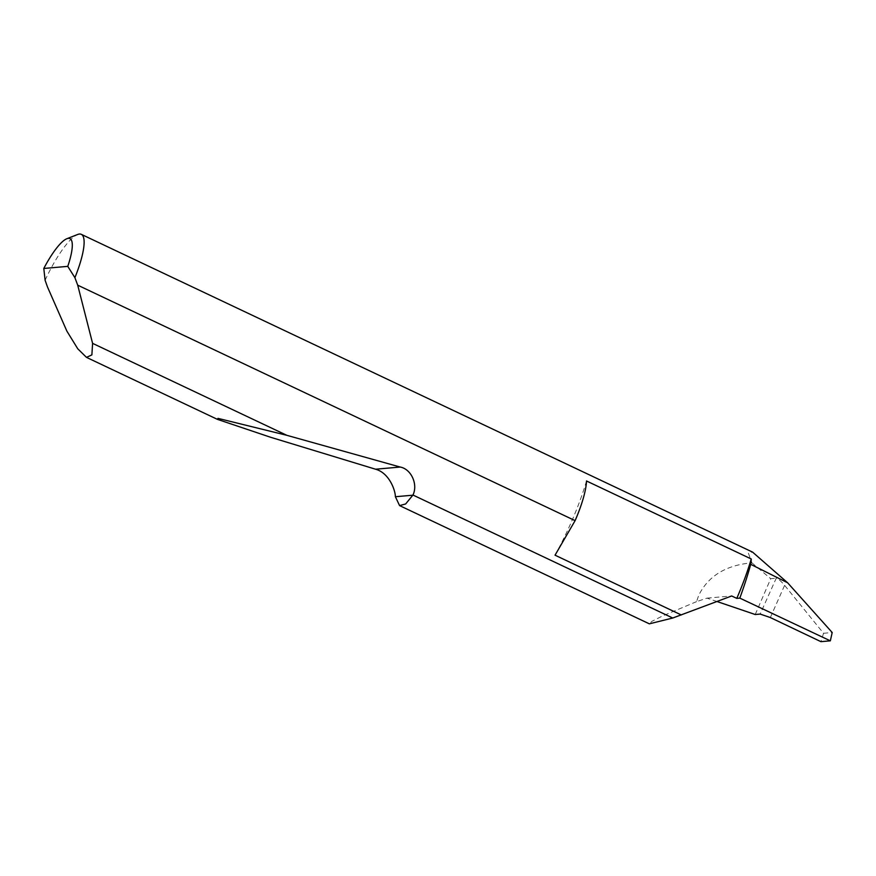 <?xml version="1.0" encoding="UTF-8"?>
<svg xmlns="http://www.w3.org/2000/svg" width="876" height="876" viewBox="0 0 876 876"><rect width="100%" height="100%" fill="white"/><g stroke="black" fill="none" stroke-linecap="round" stroke-linejoin="round"><path stroke-width="0.66" stroke-dasharray="4.38 3.29" d="M586.504 480.979A101.036 24.265 115.3 0 1 572.061 520.399A101.036 24.265 115.3 0 1 555.045 555.187M770.332 617.558L784.611 585.321C780.845 580.919 778.041 578.554 776.224 578.215L760.149 614.076M717.148 601.571L707.009 598.133L696.551 601.637L698.73 595.319C708.257 575.981 725.974 565.151 751.882 562.819L748.378 553.117L752.615 552.143M696.551 601.637L662.53 615.981L651.875 621.358L649.335 623.832M45.103 280.265A54.498 13.096 115.3 0 1 77.668 234.483M755.221 614.514L770.727 578.686L776.224 578.215M751.882 562.819L770.727 578.686M784.71 585.453L823.539 633.282L820.922 641.659M707.009 598.133L731.69 595.976M823.539 633.282L832.2 632.516"/><path stroke-width="1.31" d="M74.898 277.67L67.77 266.37A45.782 10.994 -64.7 0 0 66.872 238.721L77.668 234.483A54.498 13.096 115.3 0 1 81.315 234.341A54.498 13.096 115.3 0 1 74.898 277.67L77.712 285.171L575.105 520.64A54.498 13.096 -64.7 0 0 575.335 520.114A54.498 13.096 -64.7 0 0 586.504 480.979L751.236 558.976A101.036 24.265 115.3 0 1 736.793 598.385L731.69 595.976L672.746 618.018L649.335 623.832L399.576 505.594L395.394 496.725C395.284 489.98 389.097 472.865 375.541 469.207L270.487 437.233L217.401 419.352L217.971 418.367L286.813 435.306L400.222 467.05C411.216 469.054 418.191 484.373 412.957 495.028L672.746 618.018M717.148 601.571L755.221 614.514L760.149 614.076L770.201 617.492L820.922 641.659L830.338 640.838L832.2 632.516L787.623 582.781L750.721 564.319A154.077 37.011 115.3 0 1 739.815 598.122L830.338 640.838M77.712 285.171L92.593 343.359L91.881 354.889L86.494 357.375L77.745 348.779L66.85 331.073L47.501 287.01L45.103 280.265L43.8 268.461L67.77 266.37M412.957 495.028L405.665 503.952L399.576 505.594M92.593 343.359L286.813 435.306M751.236 558.976A54.498 13.096 115.3 0 1 750.721 564.319M81.315 234.341L752.615 552.143L787.623 582.781M739.815 598.122L736.793 598.385M66.872 238.721A45.782 10.994 -64.7 0 0 43.8 268.461M575.105 520.64L555.045 555.187L681.287 614.952M412.848 495.203L395.394 496.725M400.222 467.05L375.541 469.207M86.494 357.375L217.401 419.352"/></g></svg>
